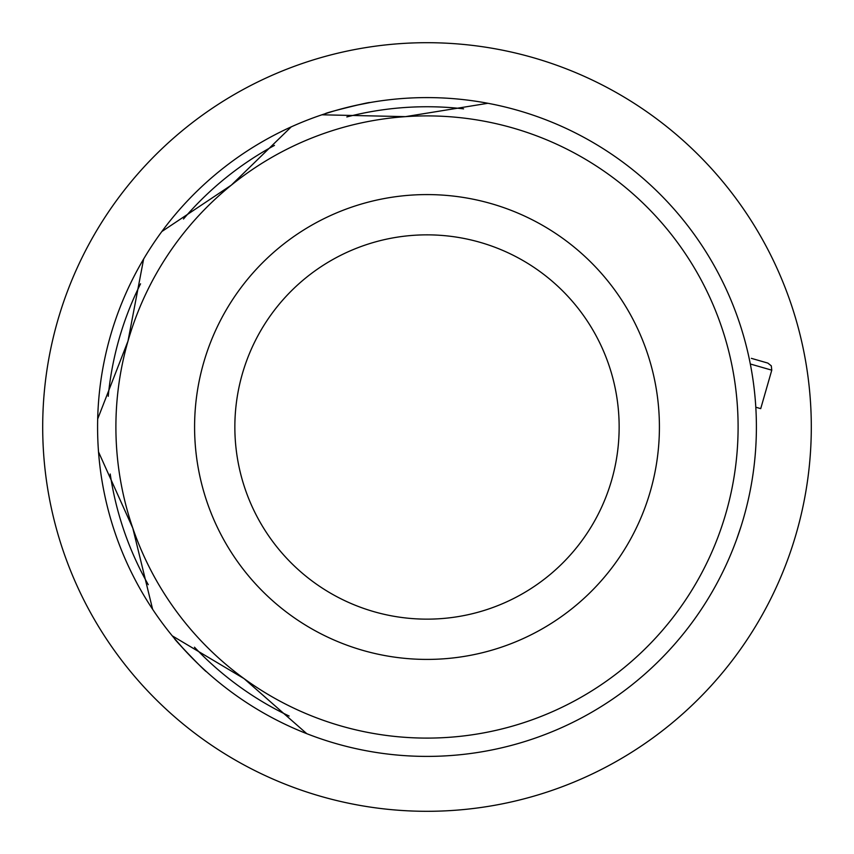 <?xml version="1.0" encoding="UTF-8"?>
<svg xmlns="http://www.w3.org/2000/svg" width="854" height="854" viewBox="0 0 854 854"><rect width="100%" height="100%" fill="white"/><g stroke="black" fill="none" stroke-linecap="round" stroke-linejoin="round"><path stroke-width="1.28" d="M748.777 497.466L747.816 501.693M741.091 526.245L736.511 539.728M355.894 105.362L369.867 102.597C371.052 101.412 323.912 113.134 325.47 113.635L331.267 111.821M184.005 649.392L174.622 638.685C172.999 638.248 206.721 673.208 206.38 671.607L201.907 667.497M463.583 108.842A320.25 320.25 0 0 0 346.82 116.945M274.476 145.404A320.25 320.25 0 0 0 183.482 219.008M140.547 283.816A320.25 320.25 0 0 0 108.223 396.299M110.219 474.013A320.25 320.25 0 0 0 148.265 584.691M194.477 647.204A320.25 320.25 0 0 0 289.122 716.047M306.789 733.682A329.398 329.398 0 0 1 487.912 103.281A329.398 329.398 0 0 1 743.588 517.962A329.398 329.398 0 0 1 306.789 733.682L244.009 678.588L172.252 635.835M373.945 611.677A192.15 192.15 0 0 1 242.322 373.945A192.15 192.15 0 0 1 480.055 242.322A192.15 192.15 0 0 1 611.677 480.055A192.15 192.15 0 0 1 373.945 611.677M491.178 203.626A232.405 232.405 0 0 1 650.374 491.178A232.405 232.405 0 0 1 362.822 650.374A232.405 232.405 0 0 1 203.626 362.822A232.405 232.405 0 0 1 491.178 203.626M152.62 609.276L132.797 528.135A311.102 311.102 0 0 0 726.007 512.902A311.102 311.102 0 0 0 405.458 116.646L321.947 114.799M487.912 103.281L405.458 116.646A311.102 311.102 0 0 0 127.993 341.098L143.632 259.04M291.214 126.883L231.349 185.126L161.876 231.509M97.698 418.93L127.993 341.098A311.102 311.102 0 0 0 132.797 528.135L98.541 451.947M712.3 262.359L713.389 264.26M751.371 358.349L767.853 363.089L771.301 365.854L771.77 370.166L750.324 363.996M771.77 370.166L760.722 408.639L755.801 407.23M269.501 76.454A384.3 384.3 0 0 1 777.546 269.501A384.3 384.3 0 0 1 584.499 777.546A384.3 384.3 0 0 1 76.454 584.499A384.3 384.3 0 0 1 269.501 76.454"/></g></svg>
